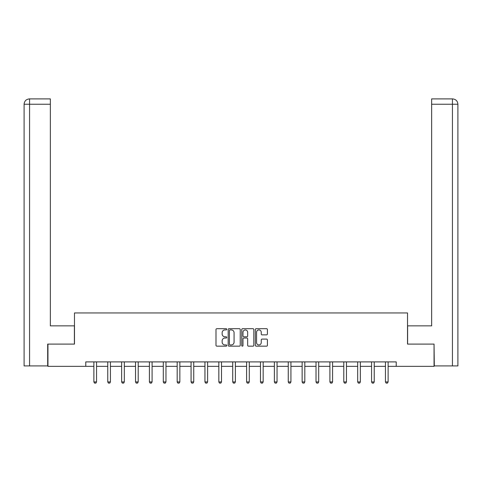<?xml version="1.0" encoding="UTF-8"?>
<svg xmlns="http://www.w3.org/2000/svg" width="482" height="482" viewBox="0 0 482 482"><rect width="100%" height="100%" fill="white"/><g stroke="black" fill="none" stroke-linecap="round" stroke-linejoin="round"><path stroke-width="0.72" d="M226.763 329.302A0.609 0.609 0 0 0 226.148 328.688L216.864 328.688A0.874 0.874 0 0 0 215.99 329.561L215.99 345.287A0.874 0.874 0 0 0 216.864 346.16L226.148 346.16A0.609 0.609 0 0 0 226.763 345.552A0.609 0.609 0 0 0 226.148 344.937L224.949 344.937A2.796 2.796 0 0 1 222.154 342.142L222.154 340.834A2.796 2.796 0 0 1 224.949 338.039L226.148 338.039A0.609 0.609 0 0 0 226.763 337.424A0.609 0.609 0 0 0 226.148 336.816L224.949 336.816A2.796 2.796 0 0 1 222.154 334.02L222.154 332.707A2.796 2.796 0 0 1 224.949 329.911L226.148 329.911A0.609 0.609 0 0 0 226.763 329.302M266.534 334.851A0.874 0.874 0 0 0 267.408 333.978L267.408 329.561A0.874 0.874 0 0 0 266.534 328.688L256.225 328.688A0.874 0.874 0 0 0 255.352 329.561L255.352 345.287A0.874 0.874 0 0 0 256.225 346.16L266.534 346.16A0.874 0.874 0 0 0 267.408 345.287L267.408 339.961A0.874 0.874 0 0 0 266.534 339.087L262.118 339.087A0.874 0.874 0 0 0 261.244 339.961L261.244 342.6A2.338 2.338 0 0 1 258.906 344.937A2.338 2.338 0 0 1 256.575 342.6L256.575 332.249A2.338 2.338 0 0 1 258.906 329.911A2.338 2.338 0 0 1 261.244 332.249L261.244 333.978A0.874 0.874 0 0 0 262.118 334.851L266.534 334.851M50.357 98.9L29.444 98.9L50.357 98.9L50.357 104.239L29.571 104.239L29.571 365.904L47.688 365.904L47.688 344.1L74.475 344.1L74.475 312.951L407.525 312.951L407.525 344.1L434.047 344.1L434.047 366.35L396.222 366.35L396.222 361.904L85.778 361.904L85.778 366.35L93.876 366.35M47.953 344.1L47.953 366.35L85.778 366.35M240.235 329.561A0.874 0.874 0 0 0 239.361 328.688L229.052 328.688A0.874 0.874 0 0 0 228.179 329.561L228.179 345.287A0.874 0.874 0 0 0 229.052 346.16L239.361 346.16A0.874 0.874 0 0 0 240.235 345.287L240.235 329.561M242.639 328.688L252.948 328.688A0.874 0.874 0 0 1 253.821 329.561L253.821 345.287A0.874 0.874 0 0 1 252.948 346.16L248.537 346.16A0.874 0.874 0 0 1 247.664 345.287L247.664 338.912A0.874 0.874 0 0 0 246.79 338.039L243.862 338.039A0.874 0.874 0 0 0 242.988 338.912L242.988 345.552A0.609 0.609 0 0 1 242.374 346.16A0.609 0.609 0 0 1 241.765 345.552L241.765 329.561A0.874 0.874 0 0 1 242.639 328.688M96.551 366.35L107.763 366.35M110.432 366.35L121.645 366.35M124.32 366.35L135.532 366.35M138.201 366.35L149.414 366.35M152.089 366.35L163.302 366.35M165.971 366.35L177.183 366.35M179.852 366.35L191.071 366.35M193.74 366.35L204.952 366.35M207.622 366.35L218.84 366.35M221.509 366.35L232.722 366.35M235.391 366.35L246.609 366.35M249.278 366.35L260.491 366.35M263.16 366.35L274.378 366.35M277.048 366.35L288.26 366.35M290.929 366.35L302.148 366.35M304.817 366.35L316.029 366.35M318.698 366.35L329.911 366.35M332.586 366.35L343.799 366.35M346.468 366.35L357.68 366.35M360.355 366.35L371.568 366.35M374.237 366.35L385.449 366.35M388.124 366.35L396.222 366.35M230.016 329.911A0.609 0.609 0 0 0 229.402 330.525L229.402 344.329A0.609 0.609 0 0 0 230.016 344.937L231.282 344.937A2.796 2.796 0 0 0 234.077 342.142L234.077 332.707A2.796 2.796 0 0 0 231.282 329.911L230.016 329.911M247.664 332.291A2.338 2.338 0 0 0 245.326 329.959A2.338 2.338 0 0 0 242.988 332.291L242.988 335.942A0.874 0.874 0 0 0 243.862 336.816L246.79 336.816A0.874 0.874 0 0 0 247.664 335.942L247.664 332.291M96.653 361.904L96.593 362.096A0.892 0.892 0 0 0 96.551 362.362L96.551 381.943L95.882 383.1L94.544 383.1L93.876 381.943L93.876 362.362A0.892 0.892 0 0 0 93.839 362.096L93.773 361.904M93.876 381.943L96.551 381.943M74.385 344.1L74.385 325.856L50.357 325.856L50.357 104.239M29.571 365.904L24.1 365.904L24.1 104.239C24.419 100.997 26.197 99.214 29.432 98.9L29.444 98.9C26.191 99.22 24.413 100.997 24.1 104.239L24.1 312.505M29.571 98.9L30.776 98.9L29.571 98.9L29.571 104.239L24.1 104.239M407.615 344.1L407.615 325.856L431.643 325.856L431.643 98.9L452.556 98.9L431.643 98.9M457.9 365.904L457.9 312.505L457.9 365.904L434.312 365.904L434.047 344.1M452.429 98.9L451.224 98.9L452.429 98.9L452.429 104.239L431.643 104.239M452.429 365.904L452.429 104.239L457.9 104.239L457.9 312.505L457.9 104.239C457.581 100.997 455.803 99.214 452.568 98.9M110.535 361.904L110.474 362.096A0.892 0.892 0 0 0 110.432 362.362L110.432 381.943L109.763 383.1L108.432 383.1L107.763 381.943L107.763 362.362A0.892 0.892 0 0 0 107.721 362.096L107.661 361.904M107.763 381.943L110.432 381.943M124.422 361.904L124.362 362.096A0.892 0.892 0 0 0 124.32 362.362L124.32 381.943L123.651 383.1L122.314 383.1L121.645 381.943L121.645 362.362A0.892 0.892 0 0 0 121.603 362.096L121.542 361.904M121.645 381.943L124.32 381.943M138.304 361.904L138.244 362.096A0.892 0.892 0 0 0 138.201 362.362L138.201 381.943L137.533 383.1L136.201 383.1L135.532 381.943L135.532 362.362A0.892 0.892 0 0 0 135.49 362.096L135.43 361.904M135.532 381.943L138.201 381.943M152.192 361.904L152.125 362.096A0.892 0.892 0 0 0 152.089 362.362L152.089 381.943L151.42 383.1L150.083 383.1L149.414 381.943L149.414 362.362A0.892 0.892 0 0 0 149.372 362.096L149.312 361.904M149.414 381.943L152.089 381.943M166.073 361.904L166.013 362.096A0.892 0.892 0 0 0 165.971 362.362L165.971 381.943L165.302 383.1L163.97 383.1L163.302 381.943L163.302 362.362A0.892 0.892 0 0 0 163.259 362.096L163.199 361.904M163.302 381.943L165.971 381.943M179.961 361.904L179.894 362.096A0.892 0.892 0 0 0 179.852 362.362L179.852 381.943L179.19 383.1L177.852 383.1L177.183 381.943L177.183 362.362A0.892 0.892 0 0 0 177.141 362.096L177.081 361.904M177.183 381.943L179.852 381.943M193.842 361.904L193.782 362.096A0.892 0.892 0 0 0 193.74 362.362L193.74 381.943L193.071 383.1L191.74 383.1L191.071 381.943L191.071 362.362A0.892 0.892 0 0 0 191.029 362.096L190.968 361.904M191.071 381.943L193.74 381.943M207.73 361.904L207.664 362.096A0.892 0.892 0 0 0 207.622 362.362L207.622 381.943L206.959 383.1L205.621 383.1L204.952 381.943L204.952 362.362A0.892 0.892 0 0 0 204.91 362.096L204.85 361.904M204.952 381.943L207.622 381.943M221.612 361.904L221.551 362.096A0.892 0.892 0 0 0 221.509 362.362L221.509 381.943L220.84 383.1L219.503 383.1L218.84 381.943L218.84 362.362A0.892 0.892 0 0 0 218.798 362.096L218.738 361.904M218.84 381.943L221.509 381.943M235.493 361.904L235.433 362.096A0.892 0.892 0 0 0 235.391 362.362L235.391 381.943L234.728 383.1L233.39 383.1L232.722 381.943L232.722 362.362A0.892 0.892 0 0 0 232.679 362.096L232.619 361.904M232.722 381.943L235.391 381.943M249.381 361.904L249.321 362.096A0.892 0.892 0 0 0 249.278 362.362L249.278 381.943L248.61 383.1L247.272 383.1L246.609 381.943L246.609 362.362A0.892 0.892 0 0 0 246.567 362.096L246.507 361.904M246.609 381.943L249.278 381.943M263.262 361.904L263.202 362.096A0.892 0.892 0 0 0 263.16 362.362L263.16 381.943L262.497 383.1L261.16 383.1L260.491 381.943L260.491 362.362A0.892 0.892 0 0 0 260.449 362.096L260.388 361.904M260.491 381.943L263.16 381.943M277.15 361.904L277.09 362.096A0.892 0.892 0 0 0 277.048 362.362L277.048 381.943L276.379 383.1L275.041 383.1L274.378 381.943L274.378 362.362A0.892 0.892 0 0 0 274.336 362.096L274.27 361.904M274.378 381.943L277.048 381.943M291.032 361.904L290.971 362.096A0.892 0.892 0 0 0 290.929 362.362L290.929 381.943L290.26 383.1L288.929 383.1L288.26 381.943L288.26 362.362A0.892 0.892 0 0 0 288.218 362.096L288.158 361.904M288.26 381.943L290.929 381.943M304.919 361.904L304.859 362.096A0.892 0.892 0 0 0 304.817 362.362L304.817 381.943L304.148 383.1L302.81 383.1L302.148 381.943L302.148 362.362A0.892 0.892 0 0 0 302.106 362.096L302.039 361.904M302.148 381.943L304.817 381.943M318.801 361.904L318.741 362.096A0.892 0.892 0 0 0 318.698 362.362L318.698 381.943L318.03 383.1L316.698 383.1L316.029 381.943L316.029 362.362A0.892 0.892 0 0 0 315.987 362.096L315.927 361.904M316.029 381.943L318.698 381.943M332.688 361.904L332.628 362.096A0.892 0.892 0 0 0 332.586 362.362L332.586 381.943L331.917 383.1L330.58 383.1L329.911 381.943L329.911 362.362A0.892 0.892 0 0 0 329.875 362.096L329.808 361.904M329.911 381.943L332.586 381.943M346.57 361.904L346.51 362.096A0.892 0.892 0 0 0 346.468 362.362L346.468 381.943L345.799 383.1L344.467 383.1L343.799 381.943L343.799 362.362A0.892 0.892 0 0 0 343.756 362.096L343.696 361.904M343.799 381.943L346.468 381.943M360.458 361.904L360.397 362.096A0.892 0.892 0 0 0 360.355 362.362L360.355 381.943L359.686 383.1L358.349 383.1L357.68 381.943L357.68 362.362A0.892 0.892 0 0 0 357.638 362.096L357.578 361.904M357.68 381.943L360.355 381.943M374.339 361.904L374.279 362.096A0.892 0.892 0 0 0 374.237 362.362L374.237 381.943L373.568 383.1L372.237 383.1L371.568 381.943L371.568 362.362A0.892 0.892 0 0 0 371.526 362.096L371.465 361.904M371.568 381.943L374.237 381.943M388.227 361.904L388.161 362.096A0.892 0.892 0 0 0 388.124 362.362L388.124 381.943L387.456 383.1L386.118 383.1L385.449 381.943L385.449 362.362A0.892 0.892 0 0 0 385.407 362.096L385.347 361.904M385.449 381.943L388.124 381.943"/></g></svg>
